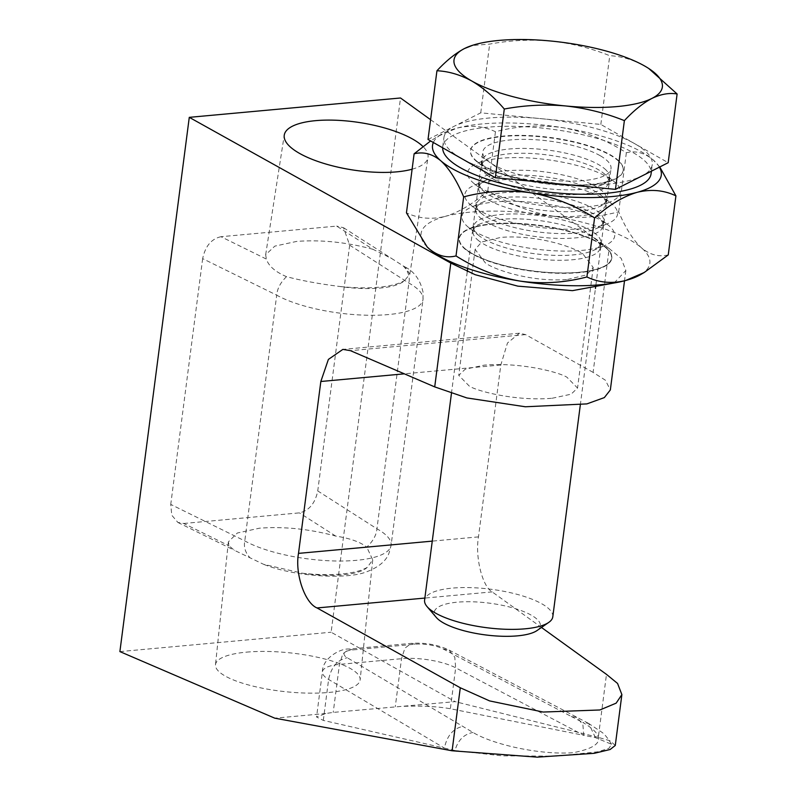 <?xml version="1.0" encoding="UTF-8"?>
<svg xmlns="http://www.w3.org/2000/svg" width="797" height="797" viewBox="0 0 797 797"><rect width="100%" height="100%" fill="white"/><g stroke="black" fill="none" stroke-linecap="round" stroke-linejoin="round"><path stroke-width="0.6" stroke-dasharray="3.98 2.99" d="M403.272 265.969L405.354 267.115L409.837 274.218L404.527 280.564A61.787 18.49 -172.6 0 1 339.871 286.492C319.477 283.931 301.774 280.674 286.751 276.728L286.502 276.669C275.294 271.867 268.579 265.999 266.367 259.085L220.978 236.709L336.673 226.099L372.956 249.312L391.616 258.477L403.272 265.969C408.283 271.299 410.156 276.987 408.861 283.045L376.941 528.8C376.314 535.345 372.916 541.432 366.759 547.071C360.164 541.94 349.813 538.284 335.706 536.082C309.615 529.009 284.21 526.369 259.493 528.182L237.317 533.014L228.37 541.86L229.118 545.855L234.388 550.299L263.608 564.326L302.621 573.262C316.837 574.796 329.809 575.036 341.564 573.989C353.21 572.894 361.778 570.672 367.278 567.334L372.727 559.902L366.759 547.071M246.492 652.145A72.726 19.546 -174 0 1 322.227 658.352A72.726 19.546 -174 0 1 360.144 679.871A72.726 19.546 -174 0 1 329.141 692.434A72.726 19.546 -174 0 1 253.406 686.227A72.726 19.546 -174 0 1 215.489 664.698A72.726 19.546 -174 0 1 246.492 652.145M372.956 249.312C346.864 242.228 321.46 239.598 296.743 241.401L274.826 246.124L265.66 254.761L266.367 259.085M412.119 169.203A72.726 23.94 8.8 0 0 427.999 157.437A72.726 23.94 8.8 0 0 422.968 146.538M339.871 286.492C354.077 288.016 367.058 288.255 378.804 287.219C390.45 286.113 399.028 283.901 404.527 280.564M567.534 279.468L586.572 274.885L593.207 267.473L582.936 253.964C575.135 247.638 537.337 234.378 500.775 237.406L481.747 241.989L475.112 249.401L485.383 262.91C493.184 269.247 530.981 282.497 567.534 279.468M552.112 398.261L571.08 394.206L577.546 388.049L566.926 377.23C558.956 372.209 520.75 362.057 484.187 365.146L465.219 369.2L458.753 375.357L469.373 386.176C477.343 391.197 515.549 401.339 552.112 398.261M220.978 236.709C211.364 238.871 205.267 246.193 202.657 258.646L276.708 295.159L244.789 540.914C243.573 547.021 245.307 552.64 249.989 557.78M183.738 523.48L299.423 512.869C309.037 510.708 315.144 503.385 317.744 490.932L376.941 528.8A80.905 24.209 -172.6 0 1 391.098 545.278A80.905 24.209 -172.6 0 1 356.478 560.321A80.905 24.209 -172.6 0 1 244.789 540.914L170.747 504.411L171.773 515.221L177.89 522.443L183.738 523.48L229.118 545.855M286.502 276.669C280.554 282.437 277.286 288.594 276.708 295.159A80.905 24.209 7.4 0 0 388.398 314.566A80.905 24.209 7.4 0 0 423.008 299.523A80.905 24.209 7.4 0 0 408.861 283.045L349.664 245.177L343.547 227.723L336.673 226.099M595.439 737.643L588.684 723.467L582.786 722.401C606.776 736.647 603.598 746.749 573.242 752.697C539.718 755.167 493.094 744.567 473.019 732.463L347.253 657.734A20.702 6.197 -172.6 0 1 352.892 649.904L414.958 644.215A20.702 6.197 -172.6 0 1 443.122 648.947L571.23 716.453L577.148 717.539L582.886 724.692L583.793 735.322L595.439 737.643L611.528 744.239L608.968 748.293L597.87 751.8L556.814 756.134L502.21 755.865L454.967 750.525C457.926 740.214 463.944 734.186 473.019 732.463M454.967 750.525L444.397 748.104C447.017 735.661 453.234 728.418 463.037 726.376M404.169 706.311C422.36 705.704 437.752 706.511 450.365 708.742L583.793 735.322L455.675 667.816A39.81 11.915 7.4 0 0 401.519 658.701L339.452 664.389A39.81 11.915 7.4 0 0 322.416 671.791A39.81 11.915 7.4 0 0 328.613 679.462L444.397 748.104L323.303 720.398L316.548 716.981L325.784 713.504L333.216 712.398L455.187 701.639L331.124 632.23L400.512 97.991M349.664 245.177L317.744 490.932M202.657 258.646L170.747 504.411M614.128 282.995L625.864 270.482L621.182 258.397L609.177 248.554L593.098 372.378L605.361 380.189L610.343 389.942M593.098 372.378L525.602 334.61L519.485 333.206L507.48 342.989L500.805 364.996L478.479 536.879C474.972 557.033 482.374 586.741 492.187 591.892L541.482 627.458M615.274 745.454L610.113 740.792L598.298 737.384L606.487 674.372M598.298 737.384L455.187 701.639M430.589 119.689L609.177 248.554M119.889 651.597L331.124 632.23M325.784 713.504L274.766 718.177M473.209 182.842A76.97 23.033 7.4 0 0 474.454 183.868A76.97 23.033 7.4 0 0 541.053 205.347A76.97 23.033 7.4 0 0 610.93 201.601A76.97 23.033 7.4 0 0 614.836 182.164A76.97 23.033 7.4 0 0 613.59 181.138A76.97 23.033 7.4 0 0 546.991 159.659A76.97 23.033 7.4 0 0 477.104 163.405A76.97 23.033 7.4 0 0 473.209 182.842M486.12 174.294A64.139 19.198 7.4 0 0 556.067 194.348A64.139 19.198 7.4 0 0 608.729 182.264A64.139 19.198 7.4 0 0 604.136 173.716A64.139 19.198 7.4 0 0 603.1 172.869A64.139 19.198 7.4 0 0 547.599 154.967A64.139 19.198 7.4 0 0 489.368 158.095A64.139 19.198 7.4 0 0 481.518 165.746A64.139 19.198 7.4 0 0 486.12 174.294M483.909 191.29A64.139 19.198 7.4 0 0 484.945 192.147A64.139 19.198 7.4 0 0 540.446 210.039A64.139 19.198 7.4 0 0 598.677 206.911A64.139 19.198 7.4 0 0 606.517 199.26A64.139 19.198 7.4 0 0 601.924 190.722A64.139 19.198 7.4 0 0 531.978 170.658A64.139 19.198 7.4 0 0 479.316 182.742A64.139 19.198 7.4 0 0 483.909 191.29M470.369 204.69A76.97 23.033 7.4 0 0 471.615 205.716A76.97 23.033 7.4 0 0 538.214 227.195A76.97 23.033 7.4 0 0 608.091 223.449A76.97 23.033 7.4 0 0 611.996 204.012A76.97 23.033 7.4 0 0 610.751 202.986A76.97 23.033 7.4 0 0 544.152 181.507A76.97 23.033 7.4 0 0 474.275 185.263A76.97 23.033 7.4 0 0 470.369 204.69M483.281 196.142A64.139 19.198 7.4 0 0 553.228 216.196A64.139 19.198 7.4 0 0 605.889 204.112A64.139 19.198 7.4 0 0 601.297 195.564A64.139 19.198 7.4 0 0 600.261 194.717A64.139 19.198 7.4 0 0 544.759 176.814A64.139 19.198 7.4 0 0 486.529 179.943A64.139 19.198 7.4 0 0 478.678 187.594A64.139 19.198 7.4 0 0 483.281 196.142M481.069 213.138A64.139 19.198 7.4 0 0 482.105 213.995A64.139 19.198 7.4 0 0 537.606 231.887A64.139 19.198 7.4 0 0 595.837 228.759A64.139 19.198 7.4 0 0 603.688 221.108A64.139 19.198 7.4 0 0 599.085 212.57A64.139 19.198 7.4 0 0 529.138 192.505A64.139 19.198 7.4 0 0 476.476 204.59A64.139 19.198 7.4 0 0 481.069 213.138M467.53 226.537A76.97 23.033 7.4 0 0 468.775 227.563A76.97 23.033 7.4 0 0 535.375 249.043A76.97 23.033 7.4 0 0 605.262 245.297A76.97 23.033 7.4 0 0 609.157 225.86A76.97 23.033 7.4 0 0 607.912 224.834A76.97 23.033 7.4 0 0 541.312 203.355A76.97 23.033 7.4 0 0 471.435 207.11A76.97 23.033 7.4 0 0 467.53 226.537M480.442 217.989A64.139 19.198 7.4 0 0 550.388 238.044A64.139 19.198 7.4 0 0 603.05 225.959A64.139 19.198 7.4 0 0 598.457 217.412A64.139 19.198 7.4 0 0 597.421 216.565A64.139 19.198 7.4 0 0 541.92 198.662A64.139 19.198 7.4 0 0 483.689 201.79A64.139 19.198 7.4 0 0 475.849 209.442A64.139 19.198 7.4 0 0 480.442 217.989M478.23 234.985A64.139 19.198 7.4 0 0 479.266 235.842A64.139 19.198 7.4 0 0 534.767 253.735A64.139 19.198 7.4 0 0 592.998 250.607A64.139 19.198 7.4 0 0 600.848 242.955A64.139 19.198 7.4 0 0 596.246 234.418A64.139 19.198 7.4 0 0 526.299 214.353A64.139 19.198 7.4 0 0 473.637 226.438A64.139 19.198 7.4 0 0 478.23 234.985M464.701 248.395A76.97 23.033 7.4 0 0 465.936 249.411A76.97 23.033 7.4 0 0 532.545 270.89A76.97 23.033 7.4 0 0 602.422 267.144A76.97 23.033 7.4 0 0 606.318 247.708A76.97 23.033 7.4 0 0 605.082 246.681A76.97 23.033 7.4 0 0 538.473 225.212A76.97 23.033 7.4 0 0 468.596 228.958A76.97 23.033 7.4 0 0 464.701 248.395M477.602 239.837A64.139 19.198 7.4 0 0 547.549 259.892A64.139 19.198 7.4 0 0 600.221 247.807A64.139 19.198 7.4 0 0 595.618 239.269A64.139 19.198 7.4 0 0 594.582 238.413A64.139 19.198 7.4 0 0 539.081 220.52A64.139 19.198 7.4 0 0 480.85 223.638A64.139 19.198 7.4 0 0 473.01 231.289A64.139 19.198 7.4 0 0 477.602 239.837M606.019 247.907A76.671 22.944 -172.6 0 1 602.143 267.264A76.671 22.944 -172.6 0 1 532.526 271A76.671 22.944 -172.6 0 1 466.175 249.6A76.671 22.944 -172.6 0 1 464.94 248.584A76.671 22.944 -172.6 0 1 468.825 229.217A76.671 22.944 -172.6 0 1 538.433 225.491A76.671 22.944 -172.6 0 1 604.784 246.881A76.671 22.944 -172.6 0 1 606.019 247.907M617.665 160.317A76.97 23.033 -172.6 0 1 623.184 170.568A76.97 23.033 -172.6 0 1 613.77 179.753A76.97 23.033 -172.6 0 1 543.893 183.499A76.97 23.033 -172.6 0 1 477.283 162.02A76.97 23.033 -172.6 0 1 476.048 160.994A76.97 23.033 -172.6 0 1 470.529 150.743A76.97 23.033 -172.6 0 1 533.731 136.237A76.97 23.033 -172.6 0 1 617.665 160.317M476.098 160.605A76.97 23.033 7.4 0 0 560.042 184.675A76.97 23.033 7.4 0 0 623.234 170.179A76.97 23.033 7.4 0 0 617.715 159.928A76.97 23.033 7.4 0 0 533.781 135.849A76.97 23.033 7.4 0 0 470.579 150.354A76.97 23.033 7.4 0 0 476.098 160.605M604.764 168.864A64.139 19.198 -172.6 0 1 609.356 177.412A64.139 19.198 -172.6 0 1 601.516 185.063A64.139 19.198 -172.6 0 1 543.285 188.192A64.139 19.198 -172.6 0 1 487.784 170.289A64.139 19.198 -172.6 0 1 486.748 169.442A64.139 19.198 -172.6 0 1 482.145 160.894A64.139 19.198 -172.6 0 1 534.817 148.81A64.139 19.198 -172.6 0 1 604.764 168.864M606.268 248.096A76.97 23.033 -172.6 0 1 564.097 273.331A76.97 23.033 -172.6 0 1 464.651 248.784A76.97 23.033 -172.6 0 1 468.546 229.347A76.97 23.033 -172.6 0 1 538.423 225.601A76.97 23.033 -172.6 0 1 605.023 247.07A76.97 23.033 -172.6 0 1 606.268 248.096M427.232 246.99A115.346 34.52 -172.6 0 1 445.224 216.376C431.486 219.763 418.555 218.587 406.45 212.839M445.224 216.376A115.346 34.52 -172.6 0 1 551.345 215.867C529.208 211.942 508.018 203.584 487.784 190.792C473.318 203.713 459.132 212.241 445.224 216.376M668.255 254.901C658.91 257.192 650.023 254.871 641.575 247.927C633.197 240.226 625.565 228.191 618.691 211.813C596.146 217.72 573.701 219.065 551.345 215.867A115.346 34.52 -172.6 0 1 641.575 247.927A115.346 34.52 -172.6 0 1 640.399 274.726M659.767 166.962L653.032 159.759A115.346 34.52 7.4 0 0 562.802 127.699C540.256 124.501 517.811 125.846 495.455 131.744C483.59 126.016 470.668 124.84 456.671 128.207L438.151 136.197L430.619 140.949M659.418 167.131A115.346 34.52 7.4 0 0 655.084 161.661A115.346 34.52 7.4 0 0 653.032 159.759C644.434 152.755 635.538 150.434 626.352 152.775C606.537 140.133 585.347 131.774 562.802 127.699A115.346 34.52 7.4 0 0 456.671 128.207A115.346 34.52 -172.6 0 0 441.966 133.986L438.151 136.197M433.339 142.504A115.346 34.52 -172.6 0 1 441.966 133.986M626.352 152.775L618.691 211.813M495.455 131.744L487.784 190.792M442.664 147.794A105.045 31.432 -172.6 0 1 442.733 146.738A105.045 31.432 -172.6 0 1 518.349 126.434A105.045 31.432 -172.6 0 1 633.316 152.745A105.045 31.432 -172.6 0 1 651.079 173.796M428.019 139.475L454.39 126.155A105.045 31.432 7.4 0 0 443.929 137.562A105.045 31.432 7.4 0 0 461.692 158.613A105.045 31.432 7.4 0 0 555.409 183.549A105.045 31.432 7.4 0 0 641.814 176.027A105.045 31.432 7.4 0 0 652.275 164.62A105.045 31.432 7.4 0 0 634.512 143.57A105.045 31.432 7.4 0 0 540.794 118.633A105.045 31.432 7.4 0 0 454.39 126.155L480.75 112.825L600.828 124.442L668.185 162.708M537.039 630.547A53.489 16.01 7.4 0 0 531.32 615.194A53.489 16.01 7.4 0 0 464.86 601.765A53.489 16.01 7.4 0 0 436.318 617.466M552.799 616.788A64.647 19.347 7.4 0 0 541.87 603.837A64.647 19.347 7.4 0 0 471.127 587.648A64.647 19.347 7.4 0 0 424.592 600.141M600.081 155.634A64.647 19.347 7.4 0 0 529.338 139.445A64.647 19.347 7.4 0 0 482.803 151.938A64.647 19.347 7.4 0 0 493.732 164.889A64.647 19.347 7.4 0 0 564.485 181.088A64.647 19.347 7.4 0 0 611.01 168.595A64.647 19.347 7.4 0 0 600.081 155.634M647.981 68.004L644.584 65.962C633.007 59.665 621.391 56.248 609.755 55.71C590.896 48.129 571.27 43.227 550.876 41.026C530.374 39.282 509.97 40.308 489.677 44.094L471.724 45.568M600.828 124.442L609.755 55.71M480.75 112.825L489.677 44.094M302.621 573.262A61.787 18.49 7.4 0 0 367.278 567.334M335.706 536.082L299.423 512.869M571.23 716.453L582.786 722.401M443.122 648.947L449.03 650.033L454.768 657.186L455.675 667.816L450.365 708.742M414.958 644.215L411.292 643.368L404.916 648.15L401.519 658.701L395.282 706.71M323.303 720.398L328.613 679.462C331.243 667.019 337.45 659.777 347.253 657.734M352.892 649.904L349.225 649.057L342.849 653.839L339.452 664.389L333.216 712.398M525.602 334.61L350.451 350.67M500.805 364.996L404.348 373.833M478.479 536.879L432.253 541.123M492.187 591.892L424.861 598.069M405.354 267.115C414.44 271.797 420.338 280.136 423.038 292.13L423.008 299.523L391.098 545.278L389.215 552.48C386.565 560.61 379.033 567.056 366.63 571.808C347.731 579.588 295.358 577.068 263.608 564.326M372.727 559.902L360.144 679.871M409.827 274.218L427.999 157.437M593.207 267.473L577.546 388.049M343.547 227.723L391.616 258.477M177.89 522.443L234.388 550.299M588.475 723.367L449.03 650.033C437.603 644.653 425.02 642.432 411.292 643.368L349.225 649.057C340.379 648.11 322.267 658.452 322.416 671.791L316.548 716.981M611.528 744.239C607.712 738.002 604.485 734.017 601.865 732.274L588.684 723.467M519.485 333.206L342.869 349.395M625.864 270.482L624.519 280.803M475.112 249.401L458.753 375.357M265.66 254.761L284.27 135.082M228.37 541.86L215.489 664.698M598.677 206.911L610.93 201.601M484.945 192.147L474.454 183.868M595.837 228.759L608.091 223.449M482.105 213.995L471.615 205.716M592.998 250.607L605.262 245.297M479.266 235.842L468.775 227.563M601.516 185.063L613.77 179.753M487.784 170.289L477.283 162.02M600.848 242.955L600.221 247.807M603.688 221.108L603.05 225.959M606.517 199.26L605.889 204.112M609.356 177.412L608.729 182.264M482.145 160.894L481.518 165.746M479.316 182.742L478.678 187.594M476.476 204.59L475.849 209.442M473.637 226.438L473.01 231.289M480.85 223.638L468.596 228.958M594.582 238.413L605.082 246.681M483.689 201.79L471.435 207.11M597.421 216.565L607.912 224.834M486.529 179.943L474.275 185.263M600.261 194.717L610.751 202.986M489.368 158.095L477.104 163.405M603.1 172.869L613.59 181.138M442.733 146.738L443.929 137.562M451.431 393.519L467.271 271.558M467.67 268.459L482.803 151.938M580.296 405.125L595.439 288.484M595.877 285.117L611.01 168.595M651.418 171.176L652.275 164.62"/><path stroke-width="1.2" d="M422.968 146.538A72.726 23.94 8.8 0 0 315.522 120.666A72.726 23.94 8.8 0 0 284.27 135.082A72.726 23.94 8.8 0 0 320.942 162.498A72.726 23.94 8.8 0 0 396.747 171.853A72.726 23.94 8.8 0 0 412.119 169.203M624.519 280.803L610.343 389.942L604.345 397.593L586.871 403.9L525.323 406.769L466.893 397.942L434.714 386.894L350.451 350.67L342.869 349.395L328.394 359.407L320.832 381.494L298.506 553.377C294.79 573.551 304.793 603.02 317.037 607.952L460.287 687.771L489.607 700.912L543.156 712.04L599.892 709.968L616.151 703.153L621.879 694.605L617.565 683.457L606.487 674.372L541.482 627.458M434.714 386.894L450.803 263.07L475.161 274.706L517.821 286.143L572.475 290.646L614.128 282.995M450.803 263.07L189.278 117.348L119.889 651.597L274.766 718.177L452.108 750.784L460.287 687.771M452.108 750.784L537.288 757.15L594.263 753.314L610.133 749.499L615.274 745.454L621.879 694.605M189.278 117.348L400.512 97.991L430.589 119.689M463.675 196.889C456.771 180.471 449.139 168.436 440.791 160.775A115.346 34.52 7.4 0 0 531.021 192.834C508.356 189.646 485.911 190.991 463.675 196.889L456.014 255.927C446.788 258.258 437.892 255.937 429.334 248.953A115.346 34.52 -172.6 0 1 427.282 247.04A115.346 34.52 -172.6 0 1 427.232 246.99M456.014 255.927C476.128 268.679 497.318 277.037 519.564 281.002C541.801 284.21 564.256 282.865 586.911 276.957C598.955 282.686 611.877 283.871 625.695 280.494L644.215 272.504L640.399 274.726A115.346 34.52 -172.6 0 1 625.695 280.494A115.346 34.52 -172.6 0 1 519.564 281.002A115.346 34.52 -172.6 0 1 429.334 248.953L427.152 246.921L406.45 212.839L414.111 153.801L430.619 140.949M644.215 272.504L668.255 254.901L675.916 195.863L659.767 166.962M659.418 167.131A115.346 34.52 7.4 0 1 637.142 192.326A115.346 34.52 7.4 0 1 531.021 192.834C553.457 196.859 574.637 205.218 594.582 217.92C608.848 205.108 623.035 196.57 637.142 192.326C651.059 188.949 663.991 190.124 675.916 195.863M433.339 142.504A115.346 34.52 -172.6 0 0 440.791 160.775C432.313 153.821 423.416 151.5 414.111 153.801M594.582 217.92L586.911 276.957M651.418 171.176L651.079 173.796A105.045 31.432 -172.6 0 1 575.464 194.099A105.045 31.432 -172.6 0 1 460.497 167.788A105.045 31.432 -172.6 0 1 442.664 147.794M451.431 393.519L424.592 600.141A64.647 19.347 7.4 0 0 427.043 606.577L436.318 617.466A53.489 16.01 7.4 0 0 443.331 622.856A53.489 16.01 7.4 0 0 493.572 635.777A53.489 16.01 7.4 0 0 537.039 630.547L548.784 622.387A64.647 19.347 7.4 0 0 552.799 616.788L580.296 405.125M427.043 606.577A64.647 19.347 7.4 0 0 435.521 613.092A64.647 19.347 7.4 0 0 496.252 628.713A64.647 19.347 7.4 0 0 548.784 622.387M677.111 93.976L668.185 162.708L615.453 189.357L495.365 177.741L428.019 139.475L436.945 70.754C448.581 71.292 460.188 74.709 471.774 81.005A105.045 31.432 -172.6 0 1 464.462 48.547A105.045 31.432 -172.6 0 1 472.92 45.19A105.045 31.432 -172.6 0 1 550.876 41.026A105.045 31.432 7.4 0 1 644.584 65.962A105.045 31.432 -172.6 0 1 647.841 67.914A105.045 31.432 -172.6 0 1 651.896 98.429A105.045 31.432 -172.6 0 1 565.491 105.941A105.045 31.432 -172.6 0 1 471.774 81.005C483.151 87.71 493.991 97.045 504.292 109.02C524.635 105.224 545.038 104.198 565.491 105.941C585.925 108.163 605.561 113.054 624.38 120.626C633.725 110.594 642.9 103.192 651.896 98.429C660.852 94.116 669.261 92.641 677.111 93.976L648.738 68.482M472.92 45.19L464.462 48.547C455.446 53.329 446.27 60.731 436.945 70.754M495.365 177.741L504.292 109.02M615.453 189.357L624.38 120.626M404.348 373.833L320.832 381.494M432.253 541.123L298.506 553.377M424.861 598.069L317.037 607.952M467.271 271.558L467.67 268.459M595.439 288.484L595.877 285.117"/></g></svg>
